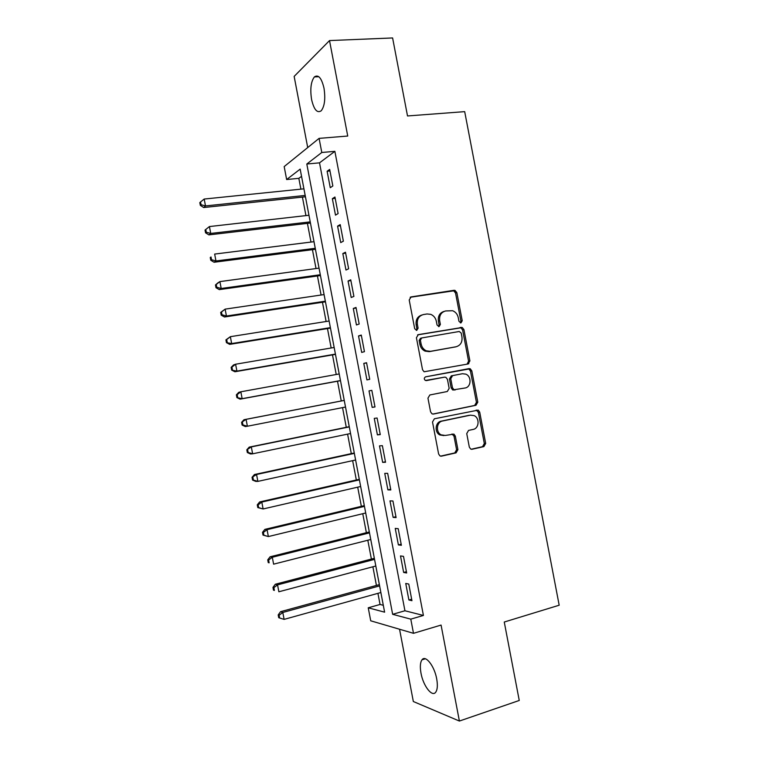 <?xml version="1.0" encoding="UTF-8"?>
<svg xmlns="http://www.w3.org/2000/svg" width="759" height="759" viewBox="0 0 759 759"><rect width="100%" height="100%" fill="white"/><g stroke="black" fill="none" stroke-linecap="round" stroke-linejoin="round"><path stroke-width="1.14" d="M460.95 322.907L462.231 320.772L456.842 292.604L455.002 290.393L453.996 290.308L411.122 296.902L409.205 299.976L414.699 328.742L416.757 330.355L418.095 328.173L417.384 324.454C416.852 319.131 418.873 315.829 423.456 314.549L427.051 313.97L430.723 314.34C433.693 315.592 435.571 317.907 436.34 321.313L437.051 324.994L439.072 326.588L440.372 324.435L439.67 320.753C439.138 315.488 441.121 312.215 445.609 310.962L452.601 310.716C455.599 311.921 457.487 314.235 458.265 317.67L458.967 321.323L460.95 322.907M460.4 322.888L460.922 321.142L455.542 293.04L453.702 290.83L410.164 297.291M416.274 330.355L416.862 328.533L416.15 324.824L417.384 324.454M438.55 326.588L439.1 324.805L438.398 321.133L439.67 320.753M436.7 678.878C434.442 665.975 425.486 654.609 422.004 659.808C420.211 662.389 419.869 666.838 420.989 673.157C423.161 685.728 432.061 697.493 435.704 692.208C437.478 689.656 437.81 685.206 436.7 678.878M323.998 88.177C321.56 77.949 318.344 74.202 314.368 76.934C310.924 81.602 309.995 89.135 311.588 99.543C313.989 109.742 317.205 113.48 321.247 110.757C324.653 106.194 325.573 98.661 323.998 88.177M469.318 447.098L470.665 449.024L472.164 449.243L483.891 446.605L485.684 443.427L479.697 412.099L478.236 410.107L434.404 418.778L432.507 421.995L438.617 453.977L439.926 455.884L441.539 456.14L456.064 452.867L457.914 449.651L455.324 436.074L453.948 434.12L445.248 435.457L441.131 434.841C435.514 432.137 436.529 421.928 442.488 421.017L470.447 415.154L474.166 415.638C479.859 418.086 479.119 428.456 473.17 429.414L468.559 430.41L466.738 433.588L469.318 447.098M410.79 619.145L413.494 633.319L370.724 620.805L368.238 607.798L384.614 612.171L300.166 169.124L286.646 179.532L284.179 166.582L319.093 138.375L321.788 152.493L306.807 164.02L392.65 614.316L410.79 619.145L423.418 615.454L334.871 151.335L321.788 152.493M319.093 138.375L347.736 136.032L329.52 40.578L392.602 37.95L407.517 115.956L464.688 111.639L559.184 605.217L504.261 622.029L519.251 700.472L459.394 721.05L441.074 625.074L413.494 633.319M468.085 363.978L469.897 360.886L463.92 329.586L462.203 327.452L418.323 334.624L416.416 337.746L422.526 369.699L424.082 371.777L468.085 363.978M471.804 370.838L477.791 402.147L475.988 405.278L433.493 414.044L431.994 413.826L430.571 411.833L427.953 398.143L429.85 394.965L447.298 391.511L449.157 388.361L447.44 379.377L445.894 377.318L444.556 377.147L425.382 380.487C423.864 379.054 423.949 377.83 425.638 376.834L470.219 368.77L471.804 370.838L470.466 371.094L476.443 402.336L477.791 402.147M399.557 629.249L413.332 701.515L459.394 721.05M329.52 40.578L294.15 76.412L307.718 147.569M332.84 185.964L329.681 169.418L327.12 171.249L330.26 187.71L332.84 185.964M338.106 213.564L334.947 197.008L332.357 198.678L335.497 215.139L338.106 213.564M343.372 241.172L340.212 224.607L337.584 226.116L340.725 242.586L343.372 241.172M348.637 268.781L345.478 252.216L342.821 253.563L345.962 270.033L348.637 268.781M353.903 296.399L350.743 279.824L348.058 281.01L351.199 297.49L353.903 296.399M359.178 324.027L356.009 307.452L353.296 308.477L356.436 324.956L359.178 324.027M364.443 351.654L361.284 335.08L358.533 335.943L361.682 352.423L364.443 351.654M369.718 379.301L366.559 362.717L363.779 363.409L366.92 379.898L369.718 379.301M374.993 406.947L371.825 390.354L369.016 390.894L372.166 407.384L374.993 406.947M380.268 434.603L377.1 418.01L374.263 418.38L377.403 434.879L380.268 434.603M385.544 462.259L382.375 445.666L379.5 445.875L382.65 462.373L385.544 462.259M390.819 489.934L387.659 473.331L384.747 473.379L387.896 489.878L390.819 489.934M396.103 517.61L392.934 500.997L389.993 500.883L393.143 517.391L396.103 517.61M401.378 545.294L398.209 528.681L395.24 528.406L398.39 544.915L401.378 545.294M406.663 572.979L403.494 556.366L400.496 555.93L403.646 572.447L406.663 572.979M334.871 151.335L319.52 162.843L404.936 610.767L423.418 615.454M405.742 583.453L408.892 599.98L411.947 600.682L408.778 584.06L405.742 583.453M301.541 176.316L298.837 178.337L300.896 189.152M302.414 197.103L305.943 215.603M307.423 223.383L310.981 242.074M312.433 249.673L316.029 268.544M317.442 275.972L321.076 295.014M322.461 302.272L326.123 321.503M327.471 328.581L331.171 347.992M332.489 354.899L336.228 374.491M337.508 381.217L341.265 400.961M342.537 407.621L346.284 427.298M347.594 434.129L351.303 453.635M352.641 460.647L356.332 479.982M357.698 487.174L361.35 506.329M362.755 513.71L366.379 532.695M367.811 540.247L371.398 559.06M372.878 566.793L376.426 585.426M377.935 593.339L380.05 604.468L383.304 605.293M380.05 604.468L368.238 607.798M298.837 178.337L286.646 179.532M319.52 162.843L306.807 164.02M404.936 610.767L392.65 614.316M327.12 171.249L329.985 170.974M332.357 198.678L335.203 198.374M337.584 226.116L340.43 225.774M342.821 253.563L345.668 253.193M348.058 281.01L350.895 280.612M353.296 308.477L356.123 308.04M358.533 335.943L361.36 335.469M363.779 363.409L366.597 362.906M372.166 407.384L374.974 406.833M377.403 434.879L380.212 434.29M382.65 462.373L385.449 461.757M387.896 489.878L390.686 489.223M393.143 517.391L395.932 516.708M398.39 544.915L401.169 544.194M403.646 572.447L406.416 571.688M408.892 599.98L411.663 599.193M444.072 311.408C439.755 312.774 437.858 316.01 438.398 321.133M421.871 315.013C417.516 316.427 415.609 319.7 416.15 324.824M467.06 364.168L468.569 361.17L462.601 329.937L460.884 327.803L417.602 334.88M461.216 333.068L459.223 331.493L421.71 337.954L420.382 340.136L421.131 344.055C421.843 347.271 423.588 349.538 426.349 350.838L430.476 351.332L456.093 346.759C460.533 345.43 462.487 342.157 461.946 336.92L461.216 333.068M421.425 338.03L420.467 338.296L419.139 340.468L420.382 340.136M455.552 346.891L429.224 351.645L425.097 351.142C422.336 349.842 420.6 347.594 419.888 344.377L419.139 340.468M432.829 414.072L474.641 405.458L476.443 402.336M444.556 377.147L426.283 380.629M425.476 376.872L468.977 368.627M465.125 387.991C471.273 387.118 471.794 376.398 465.817 374.14L462.402 373.732L452.601 375.61L450.751 378.741L452.468 387.716L453.977 389.747L465.125 387.991M455.201 389.946L452.677 389.965L451.169 387.934L449.451 378.978L451.301 375.857L462.402 373.732M470.466 371.094L468.891 369.026L467.648 368.883M443.854 435.59L439.841 434.945C434.233 432.25 435.258 422.07 441.207 421.16L469.109 415.306M440.543 456.14L454.755 452.933L456.595 449.726L454.015 436.178L451.984 433.996M471.197 449.233L482.525 446.681L484.318 443.512L478.341 412.26L476.206 410.069M303.923 188.839L204.19 199.048L205.499 205.926L203.678 207.539L305.441 196.79M201.059 204.721L200.537 201.97L199.816 202.625L200.338 205.366L201.059 204.721L205.499 205.926L305.184 195.442M200.537 201.97L204.19 199.048M203.678 207.539L200.338 205.366M308.96 215.262L209.427 226.561L210.736 233.44L208.877 234.892L310.44 223.032M206.296 232.226L205.765 229.474L205.034 230.062L205.556 232.804L206.296 232.226L210.736 233.44L310.222 221.875M205.765 229.474L209.427 226.561M208.877 234.892L205.556 232.804M313.998 241.694L214.655 254.075L215.964 260.963L214.076 262.253L315.45 249.294M211.524 259.73L211.002 256.978L210.252 257.51L210.774 260.252L211.524 259.73L215.964 260.963L315.26 248.307M210.252 257.51L211.002 256.978M214.076 262.253L210.774 260.252M319.036 268.136L219.892 281.608L221.201 288.486L219.285 289.625L320.45 275.555M216.751 287.244L216.23 284.492L215.471 284.957L215.992 287.708L216.751 287.244L221.201 288.486L320.298 274.739M215.471 284.957L217.985 282.775L219.892 281.608L216.23 284.492M219.285 289.625L215.992 287.708M324.084 294.577L225.129 309.141L226.429 316.019L224.484 316.996L325.459 301.816M221.989 314.776L221.467 312.015L220.689 312.414L221.211 315.165L221.989 314.776L226.429 316.019L325.345 301.19M220.689 312.414L225.129 309.141L221.467 312.015M224.484 316.996L221.211 315.165M329.121 321.029L230.357 336.683L231.666 343.561L229.692 344.377L330.469 328.097M227.216 342.3L226.694 339.548L225.916 339.88L226.438 342.632L231.666 343.561L330.383 327.641M225.916 339.88L230.357 336.683L226.694 339.548M229.692 344.377L226.438 342.632M334.169 347.48L235.594 364.225L236.912 371.113L234.901 371.758L335.478 354.377M232.453 369.842L231.931 367.09L231.134 367.356L231.656 370.107L236.912 371.113L335.431 354.102M231.134 367.356L233.592 364.918L235.594 364.225L231.931 367.09M234.901 371.758L231.656 370.107M339.207 373.95L240.84 391.786L242.149 398.674L240.11 399.158L340.487 380.667M237.69 397.384L237.169 394.633L236.362 394.832L236.884 397.583L242.149 398.674L340.468 380.563M236.362 394.832L238.8 392.308L240.84 391.786L237.169 394.633M240.11 399.158L236.884 397.583M344.244 400.391L244.009 419.708L246.077 419.347L247.387 426.235L345.516 407.033M344.254 400.42L246.077 419.347L241.59 422.327L242.112 425.068L242.927 424.936L242.406 422.184M242.927 424.936L247.387 426.235L245.318 426.558L242.112 425.068M241.59 422.327L244.009 419.708M349.263 426.691L249.227 447.117L251.314 446.909L252.633 453.806L350.563 433.512M349.301 426.9L251.314 446.909L246.808 449.821L247.339 452.563L248.165 452.497L247.643 449.745M248.165 452.497L252.633 453.806L250.527 453.967L247.339 452.563M246.808 449.821L249.227 447.117M354.273 452.99L254.436 474.527L256.561 474.489L257.87 481.386L355.61 460.001M354.349 453.379L256.561 474.489L252.045 477.316L252.567 480.067L253.411 480.067L252.889 477.307M253.411 480.067L257.87 481.386L255.736 481.386L252.567 480.067M252.045 477.316L254.436 474.527M359.292 479.308L259.644 501.955L261.808 502.069L263.117 508.966L360.658 486.491M359.396 479.868L261.808 502.069L258.126 504.887L257.273 504.83L257.794 507.581L258.648 507.638L258.126 504.887M258.648 507.638L263.117 508.966L257.794 507.581M257.273 504.83L259.644 501.955M364.311 505.627L264.863 529.384L267.054 529.668L268.363 536.566L365.715 512.989M364.453 506.367L267.054 529.668L263.373 532.467L262.5 532.344L263.022 535.095L263.895 535.218L263.373 532.467M263.895 535.218L268.363 536.566L263.022 535.095M262.5 532.344L264.863 529.384M369.329 531.955L270.081 556.812L272.301 557.258L273.61 564.165L370.762 539.497M369.5 532.865L272.301 557.258L268.61 560.057L267.737 559.867L268.259 562.618L269.141 562.808L268.61 560.057M269.141 562.808L268.259 562.618M267.737 559.867L270.081 556.812M374.348 558.282L275.299 584.259L277.547 584.866L278.857 591.773L375.819 566.005M374.557 559.383L277.547 584.866L273.857 587.646L272.965 587.4L273.487 590.151L274.388 590.407L273.857 587.646M274.388 590.407L273.487 590.151M272.965 587.4L275.299 584.259M379.367 584.62L280.517 611.707L282.794 612.475L284.113 619.382L380.876 592.523M379.604 585.901L282.794 612.475L279.113 615.245L278.202 614.932L278.724 617.684L279.635 618.006L279.113 615.245M284.113 619.382L279.635 618.006M278.202 614.932L280.517 611.707M460.922 321.142L462.231 320.772M416.862 328.533L418.095 328.173M439.1 324.805L440.372 324.435M410.344 297.177L411.122 296.902M452.706 290.754L453.996 290.308M455.542 293.04L456.842 292.604M459.774 327.689L461.083 327.338M462.601 329.937L463.92 329.586M468.569 361.17L469.897 360.886M419.888 344.377L421.131 344.055M429.224 351.645L430.476 351.332M454.793 347.072L456.093 346.759M474.641 405.458L475.988 405.278M451.301 375.857L452.601 375.61M449.451 378.978L450.751 378.741M451.169 387.934L452.468 387.716M441.207 421.16L442.488 421.017M454.015 436.178L455.324 436.074M456.595 449.726L457.914 449.651M454.755 452.933L456.064 452.867M440.78 456.178L441.539 456.14M478.341 412.26L479.697 412.099M484.318 443.512L485.684 443.427M482.525 446.681L483.891 446.605M471.472 449.281L472.164 449.243M422.004 659.808L425.344 658.774M314.368 76.934L318.789 76.687M455.106 291.949L454.802 290.336M470.039 370.012L469.774 368.627M468.825 363.684L468.569 362.328M453.702 290.83L455.002 290.393M460.884 327.803L462.203 327.452M425.097 351.142L426.349 350.838M452.677 389.965L453.977 389.747M468.891 369.026L470.219 368.77M439.841 434.945L441.131 434.841M452.639 434.233L453.948 434.12M476.889 410.268L478.236 410.107"/></g></svg>

